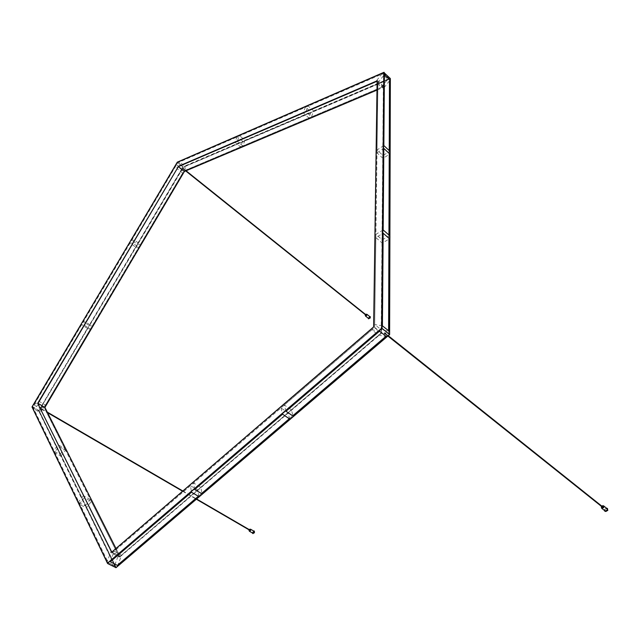 <?xml version="1.0" encoding="UTF-8"?>
<svg xmlns="http://www.w3.org/2000/svg" width="640" height="640" viewBox="0 0 640 640"><rect width="100%" height="100%" fill="white"/><g stroke="black" fill="none" stroke-linecap="round" stroke-linejoin="round"><path stroke-width="0.48" stroke-dasharray="3.2 2.4" d="M40.808 408.888L41.32 408.336L40.808 408.888M41.76 409.44L42.272 408.888L41.76 409.44M183.072 168.44L182.856 168.976L183.072 168.44M183.904 169.104L183.688 169.64L183.904 169.104M384.88 333.096L384.888 332.552L384.112 333.512L384.88 333.096M385.928 333.936L385.936 333.384L385.16 334.344L385.928 333.936M177.344 162.176L32.08 407.056L38.888 411L183.312 166.952L177.392 162.208L384.152 72.336M54.256 452.496L78.264 502.176L85.256 505.928L60.848 456.184L54.256 452.496L59 446.464L65.576 450.176L60.848 456.184M39.16 411.984L60 454.464L53.424 450.776L32.936 408.376L38.44 404.952L44.664 408.584L39.16 411.984L32.936 408.376M114.576 565.688L86.24 507.936L79.232 504.184L107.12 561.904L114.576 565.688L118.4 555.272L110.992 551.448L107.12 561.904M181.776 168.912L137.24 244.16L131.584 240.048L176.368 164.584L177.216 168.72L182.656 173.048L181.776 168.912L176.368 164.584M87.376 328.408L81.44 324.552L33.792 404.848L39.992 408.456L87.376 328.408L90.36 329.152L84.408 325.28L81.44 324.552M129.872 242.944L83.208 321.568L89.136 325.432L135.536 247.04L129.872 242.944L133.024 243.264L138.704 247.384L135.536 247.04M389.512 334.56L390.256 78.888L183.496 167.208L38.888 411L115.832 567.696M183.496 167.208L390.288 78.48M376.992 90.032L383.696 87.2L381.608 333.176L120.064 556.824L44.92 407.432M383.696 87.2L377.112 81.208M381.608 333.176L373.704 327.032L111.784 552.104M120.064 556.824L111.768 552.184M198.792 496.504L197.728 489.984L190.456 485.712L191.48 492.232M194.648 489.512L193.608 483L200.872 487.296L201.864 493.272L198.368 496.256M289.696 419.024L288.024 412.76L280.96 407.928L193.608 483M280.96 407.928L282.592 414.192M110.288 561.768L114.16 551.28L121.584 555.112L118.072 564.712L115.792 566.656L108.32 562.872L381.752 328.608L383.896 73.272L177.72 162.752L32.824 406.952L108.32 562.872M190.456 485.712L114.16 551.28M288.024 412.76L200.872 487.296M60 454.464L64.72 448.472L58.152 444.76L53.424 450.776M58.152 444.76L38.44 404.952M64.72 448.472L44.664 408.584M85.256 505.928L90.36 499.488L65.576 450.176M90.36 499.488L83.384 495.704L59 446.464M137.24 244.16L140.416 244.488L134.744 240.36L131.584 240.048M89.136 325.432L92.128 326.168L86.184 322.288L133.024 243.264M86.184 322.288L83.208 321.568M92.128 326.168L138.704 247.384M305.888 111.776L308.008 105.8L313.568 110.92L311.472 116.888L305.888 111.776L375.68 81.776L381.296 87.328L387.712 79.2L382.12 73.608L308.008 105.8M305.392 106.936L303.264 112.904L308.848 118L310.952 112.04L305.392 106.936L239.464 135.568L244.952 140.272L310.952 112.04M313.568 110.92L387.712 79.2M242.64 141.264L237.144 136.576L179.248 161.728L184.656 166.064L242.64 141.264L240.48 146.944L234.968 142.264L237.144 136.576M382.12 73.608L375.68 81.776M311.472 116.888L381.296 87.328M244.952 140.272L242.8 145.96L308.848 118M242.8 145.96L237.28 141.272L303.264 112.904M79.232 504.184L84.368 497.696L91.36 501.48L86.24 507.936M83.384 495.704L78.264 502.176M237.28 141.272L239.464 135.568M184.656 166.064L185.544 170.2L180.112 165.848L179.248 161.728M39.992 408.456L45.488 405.048L39.28 401.416L33.792 404.848M285.992 411.272L284.336 405.024L291.4 409.872L292.952 415.616L289.288 418.744M381.752 328.608L388.592 334.072L385.776 336.472L378.688 335.216L371.856 329.8L379.56 331.136M110.992 551.448L84.368 497.696M118.4 555.272L91.36 501.48M45.488 405.048L90.36 329.152M39.28 401.416L84.408 325.28M378.688 335.216L291.4 409.872M140.416 244.488L182.656 173.048M185.544 170.2L240.48 146.944M197.728 489.984L121.584 555.112M371.856 329.8L284.336 405.024M134.744 240.36L177.216 168.72M180.112 165.848L234.968 142.264M388.944 235.024L388.928 239.152L382.248 243.104L375.864 237.576L383.152 233.216M383.176 229.96L375.904 234.32L382.272 239.856L389.536 235.544M389.24 150.648L389.232 154.376L382.976 158.4L377 152.824L375.904 234.32M377 152.824L383.824 148.4M382.976 158.4L382.272 239.856M383.848 145.552L377.04 149.976L383 155.552L389.8 151.168M115.792 566.656L39.04 410.552L183.128 167.08L389.496 78.88L389.488 80.824L383.576 88.312L383 155.552M382.248 243.104L381.504 329.968L389.24 331.296M383.576 88.312L377.944 82.744L377.04 149.976M375.864 237.576L374.696 324.536L381.504 329.968M377.944 82.744L384.408 74.552M382.416 325.816L374.696 324.536M119.304 557.064L44.088 407.432L183.936 170.88L383.592 86.352L381.48 332.832L119.304 557.064L111.88 553.24L37.864 403.8L178.512 166.536L377.968 80.784L374.656 327.4L111.88 553.24M381.48 332.832L374.656 327.4M39.04 410.552L32.824 406.952M44.088 407.432L37.864 403.8M183.128 167.08L177.72 162.752M183.936 170.88L178.512 166.536M389.496 78.88L383.896 73.272M383.592 86.352L377.968 80.784M388.592 334.072L388.608 330.784M605.064 511.376C604.52 509.352 605.312 508.4 607.424 508.496M605.104 510.984C604.568 509.248 605.216 508.464 607.048 508.616M602.152 507.544L603.024 506.488M252.88 533.536L254.296 531.104M252.84 533.24L254.016 531.224M249.648 530.632L250.176 529.736M368.536 318.752L370.208 316.656M368.536 318.456L369.928 316.728M365.824 315.496L366.44 314.728M39.24 411L116.168 567.48M120.04 556.464L116.008 548.472L119.968 556.4L381.176 332.984L383.336 87.288L376.992 89.968M604.552 510.544L604.704 509.4L606.504 508.176M604.496 510.496L604.672 509.4L606.44 508.128L604.688 509.416L604.504 510.504M601.384 506.928L602.248 505.88L601.376 506.912M252.496 533.04L252.712 531.904L252.48 533.032M252.464 533.016L253.664 531.024M249.168 530.352L249.688 529.456L249.152 530.344M249.936 529.28L249.136 530.656M368.248 318.224L369.608 316.472M365.416 315.176L366.032 314.4L365.408 315.168M366.328 314.248L365.336 315.488M42.272 408.888L41.32 408.336M41.8 409.648L40.848 409.096M184.208 168.976L183.376 168.312M183.688 169.64L182.856 168.976M385.936 333.384L384.888 332.552M385.16 334.344L384.112 333.512M376.992 90.08L383.512 87.328M384.864 333.64L387.872 336.04M385.176 333.256L388.256 335.712M602.208 505.864L601.36 506.896M41.464 409.144L47.576 412.696M182.592 491.216L196.36 499.224M41.656 408.84L47.28 412.112M182.856 490.992L196.616 499M183.424 169.112L185.688 170.92M183.64 168.84L186.048 170.768"/><path stroke-width="0.96" d="M177.264 162.208L383.792 72.424L381.624 328.248L107.544 563.112L32.064 406.848L177.344 162.176M32.064 406.848L107.512 563.28M383.792 72.424L390.288 78.48L389.56 334.448L382.064 328.448L384.152 72.336M381.624 328.248L382.064 328.448L107.544 563.112M115.832 567.696L389.56 334.448L116.016 567.68L107.64 563.544M194.648 489.512L282.592 414.192L289.696 419.024L201.952 493.808L194.648 489.512M293.088 416.128L285.992 411.272L379.56 331.136L386.408 336.584L293.088 416.128L292.952 415.616L385.776 336.472L386.408 336.584M198.792 496.504L191.48 492.232L110.288 561.768L117.76 565.568L198.792 496.504M389.528 238.8L383.152 233.216L382.416 325.816L389.24 331.296L389.528 238.8L388.928 239.152L388.608 330.784M389.8 151.168L383.848 145.552L384.408 74.552L390.016 80.16L389.8 151.168M383.176 229.96L383.824 148.4L389.784 154.024L389.536 235.544L383.176 229.96M376.992 90.032L184.392 171.472L178.32 166.664L377.112 81.208M44.904 407.464L38.016 403.344L178.32 166.664L37.664 403.344L111.784 552.104M37.664 403.344L111.768 552.184M111.504 552.416L373.656 326.984M377.208 80.776L373.704 326.912L377.208 80.776L178.136 166.416M289.288 418.744L201.864 493.272L201.952 493.808M198.368 496.256L118.072 564.712L117.76 565.568M389.784 154.024L389.232 154.376L388.944 235.024M390.016 80.16L389.488 80.824L389.24 150.648M607.424 508.496L607.8 510.448L605.064 511.376M607.048 508.616L607.272 510.16L605.104 510.984L601.672 508.256M601.352 506.288L601.432 506.976L602.4 506.6L602.312 505.928L603.12 507.176L602.152 507.544L601.44 506.984M602.312 505.928L601.608 505.976M254.296 531.104L254.448 532.736L252.88 533.536M249.136 530.656L249.368 531.224L249.152 530.344L249.4 531.16L250.256 530.8L249.688 529.456L250.552 529.2L254.016 531.224L254.048 532.512L252.84 533.24L249.368 531.224L250.576 530.496L250.552 529.2L249.936 529.28M249.448 529.32L250.176 529.736L249.648 530.632L248.928 530.216L249.448 529.32L249.024 529.488M248.864 529.76L248.928 530.216M370.208 316.656L370.304 317.92L368.536 318.752M365.336 315.488L365.408 315.168C365.368 316.248 365.824 316.256 366.776 315.216L366.032 314.4L366.872 314.28L369.928 316.728L369.912 317.704L368.536 318.456L365.472 316.008L366.848 315.248L366.872 314.28L366.328 314.248M365.808 314.216L366.44 314.728L365.824 315.496L365.184 314.984L365.808 314.216L365.384 314.32M365.192 314.552L365.184 314.984M44.912 407.416L184.368 171.472L376.992 90.08M376.992 89.968L184.272 171.424L44.832 407.32L115.984 548.496L44.888 407.376M606.504 508.176L607.464 510.216C606.312 511.696 605.344 511.8 604.552 510.544M604.504 510.504L604.928 511.28L607.576 510.272L607.336 508.408L606.448 508.136L607.56 508.592M601.376 506.912L601.656 508.24L603.824 507.408L603.624 505.88L602.232 505.872L603.08 505.712L603.792 506.288L603.712 507.352C602.336 508.744 601.56 508.6 601.384 506.928M253.664 531.024L254.144 532.56L252.496 533.04L252.76 533.488L254.224 532.6L254.192 531.024L253.656 531.016L254.416 531.16M368.624 318.84L368.224 318.208L368.424 318.68L370.104 317.76L370.128 316.568L369.624 316.48L370.024 317.72L368.248 318.224M383.904 72.328L177.288 162.16L32.024 406.88M32.016 407L107.536 563.408M389.624 334.52L390.344 78.6M116.016 567.68L389.624 334.544M44.92 407.432L184.392 171.472M377.112 81.064L373.632 326.928L111.648 552.224M387.872 336.04L601.744 506.608M388.256 335.712L602.008 506.288M604.496 510.496L604.928 511.28M601.36 506.896L601.656 508.24M607.072 508.632L603.624 505.88L602.208 505.864M47.576 412.696L182.592 491.216M196.36 499.224L249.112 529.896M47.28 412.112L182.856 490.992M196.616 499L249.272 529.632M185.688 170.92L365.4 314.72M186.048 170.768L365.592 314.488M252.464 533.016L252.984 533.624M370.32 316.728L369.608 316.472"/></g></svg>
